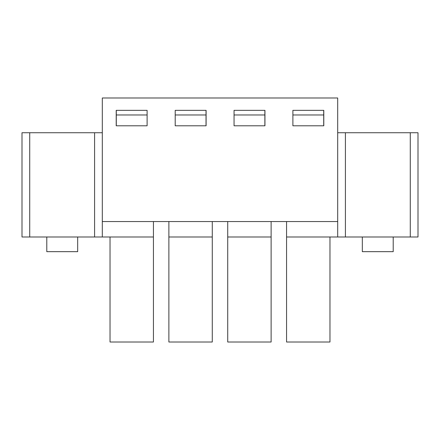 <?xml version="1.0" encoding="UTF-8"?>
<svg xmlns="http://www.w3.org/2000/svg" width="440" height="440" viewBox="0 0 440 440"><rect width="100%" height="100%" fill="white"/><g stroke="black" fill="none" stroke-linecap="round" stroke-linejoin="round"><path stroke-width="0.66" d="M46.788 236.99L46.788 251.664L77.677 251.664L77.677 236.99M362.324 236.99L362.324 251.664L393.212 251.664L393.212 236.99M168.878 236.99L168.878 342.012L212.278 342.012L212.278 236.99L168.878 236.99L168.878 221.546M410.278 236.99L418 236.99L418 132.737L410.278 132.737L410.278 236.99L286.567 236.99L286.567 221.546M337.689 132.737L345.411 132.737L345.411 236.99M29.722 132.737L22 132.737L22 236.99L29.722 236.99L29.722 132.737L102.311 132.737M102.311 221.546L337.689 221.546L337.689 97.988L102.311 97.988L102.311 236.99L94.589 236.99L94.589 132.737M271.123 221.546L271.123 342.012L227.722 342.012L227.722 221.546M29.722 236.99L94.589 236.99M147.103 110.341L147.103 125.791L116.21 125.791L116.21 110.341L147.103 110.341L116.292 110.341L116.292 114.978L147.103 114.978M153.434 221.546L153.434 342.012L110.033 342.012L110.033 236.99M153.434 236.99L102.311 236.99M264.946 110.341L264.946 125.791L234.053 125.791L234.053 110.341L264.946 110.341M323.791 110.341L323.791 125.791L292.897 125.791L292.897 110.341L323.791 110.341M206.102 110.341L206.102 125.791L175.208 125.791L175.208 110.341L206.102 110.341M410.278 132.737L345.411 132.737M212.278 236.99L212.278 221.546M286.567 236.99L286.567 342.012L329.967 342.012L329.967 236.99M337.689 221.546L337.689 236.99M271.123 236.99L227.722 236.99M147.103 125.791L116.292 125.791L116.292 114.978M175.208 114.978L206.024 114.978L206.024 125.791L175.208 125.791M234.053 114.978L264.869 114.978L264.869 125.791L234.053 125.791M292.897 110.341L323.708 110.341L323.708 125.791L292.897 125.791M292.897 114.978L323.708 114.978M234.053 110.341L264.869 110.341L264.869 114.978M175.208 110.341L206.024 110.341L206.024 114.978"/></g></svg>
